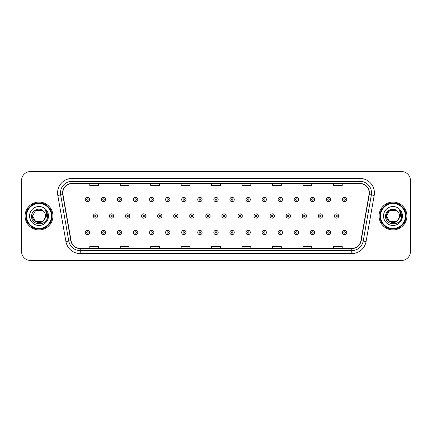 <?xml version="1.0" encoding="UTF-8"?>
<svg xmlns="http://www.w3.org/2000/svg" width="432" height="432" viewBox="0 0 432 432"><rect width="100%" height="100%" fill="white"/><g stroke="black" fill="none" stroke-linecap="round" stroke-linejoin="round"><path stroke-width="0.65" d="M25.083 216A13.927 13.927 0 0 0 39.01 229.927A13.927 13.927 0 0 0 52.936 216A13.927 13.927 0 0 0 39.01 202.073A13.927 13.927 0 0 0 25.083 216A13.927 13.927 0 0 0 39.01 229.927A13.927 13.927 0 0 0 52.936 216A13.927 13.927 0 0 0 39.01 202.073A13.927 13.927 0 0 0 25.083 216M379.064 216A13.927 13.927 0 0 0 392.99 229.927A13.927 13.927 0 0 0 406.917 216A13.927 13.927 0 0 0 392.99 202.073A13.927 13.927 0 0 0 379.064 216A13.927 13.927 0 0 0 392.99 229.927A13.927 13.927 0 0 0 406.917 216A13.927 13.927 0 0 0 392.99 202.073A13.927 13.927 0 0 0 379.064 216M62.802 192.931A9.283 9.283 0 0 1 72.085 183.649L359.915 183.649A9.283 9.283 0 0 1 369.058 194.546L360.925 240.678A9.283 9.283 0 0 1 351.778 248.351L80.222 248.351A9.283 9.283 0 0 1 71.075 240.678L62.942 194.546A9.283 9.283 0 0 1 62.802 192.931M62.57 192.931A9.515 9.515 0 0 0 62.716 194.584L70.848 240.721A9.515 9.515 0 0 0 80.222 248.584L351.778 248.584A9.515 9.515 0 0 0 361.152 240.721L369.284 194.584A9.515 9.515 0 0 0 359.915 183.416L72.085 183.416A9.515 9.515 0 0 0 62.57 192.931M57.802 195.453A14.51 14.51 0 0 1 72.085 178.427L359.915 178.427A14.51 14.51 0 0 1 374.198 195.453L366.066 241.585A14.51 14.51 0 0 1 351.778 253.573L80.222 253.573A14.51 14.51 0 0 1 65.934 241.585L57.802 195.453L60.658 194.951A11.605 11.605 0 0 1 72.085 181.327L359.915 181.327A11.605 11.605 0 0 1 371.342 194.951L363.209 241.083A11.605 11.605 0 0 1 351.778 250.673L80.222 250.673A11.605 11.605 0 0 1 68.791 241.083L60.658 194.951A11.605 11.605 0 0 1 60.48 192.931M410.4 180.311A8.705 8.705 0 0 0 401.695 171.607L30.305 171.607A8.705 8.705 0 0 0 21.6 180.311L21.6 251.689A8.705 8.705 0 0 0 30.305 260.393L401.695 260.393A8.705 8.705 0 0 0 410.4 251.689L410.4 180.311L410.4 251.689M211.648 183.649L211.648 185.614L220.352 185.614L220.352 183.649M181.181 183.649L181.181 185.614L189.886 185.614L189.886 183.649M150.714 183.649L150.714 185.614L159.419 185.614L159.419 183.649M120.253 183.649L120.253 185.614L128.957 185.614L128.957 183.649M89.786 183.649L89.786 185.614L98.491 185.614L98.491 183.649M242.114 183.649L242.114 185.614L250.819 185.614L250.819 183.649M272.581 183.649L272.581 185.614L281.286 185.614L281.286 183.649M303.043 183.649L303.043 185.614L311.747 185.614L311.747 183.649M333.509 183.649L333.509 185.614L342.214 185.614L342.214 183.649M220.352 248.351L220.352 246.386L211.648 246.386L211.648 248.351M189.886 248.351L189.886 246.386L181.181 246.386L181.181 248.351M159.419 248.351L159.419 246.386L150.714 246.386L150.714 248.351M128.957 248.351L128.957 246.386L120.253 246.386L120.253 248.351M98.491 248.351L98.491 246.386L89.786 246.386L89.786 248.351M250.819 248.351L250.819 246.386L242.114 246.386L242.114 248.351M281.286 248.351L281.286 246.386L272.581 246.386L272.581 248.351M311.747 248.351L311.747 246.386L303.043 246.386L303.043 248.351M342.214 248.351L342.214 246.386L333.509 246.386L333.509 248.351M21.6 180.311L21.6 251.689M401.695 171.607L30.305 171.607M30.305 260.393L401.695 260.393M89.581 199.519A2.176 2.176 0 0 1 87.404 201.695A2.176 2.176 0 0 1 85.228 199.519A2.176 2.176 0 0 1 87.404 197.343A2.176 2.176 0 0 1 89.581 199.519A2.176 2.176 0 0 0 87.404 197.343A2.176 2.176 0 0 0 85.228 199.519M93.269 216A2.176 2.176 0 0 1 95.445 213.824A2.176 2.176 0 0 1 97.621 216A2.176 2.176 0 0 1 95.445 218.176A2.176 2.176 0 0 1 93.269 216A2.176 2.176 0 0 0 95.445 218.176A2.176 2.176 0 0 0 97.621 216M85.228 232.481A2.176 2.176 0 0 1 87.404 230.305A2.176 2.176 0 0 1 89.581 232.481A2.176 2.176 0 0 1 87.404 234.657A2.176 2.176 0 0 1 85.228 232.481A2.176 2.176 0 0 0 87.404 234.657A2.176 2.176 0 0 0 89.581 232.481M105.656 199.519A2.176 2.176 0 0 1 103.48 201.695A2.176 2.176 0 0 1 101.304 199.519A2.176 2.176 0 0 1 103.48 197.343A2.176 2.176 0 0 1 105.656 199.519A2.176 2.176 0 0 0 103.48 197.343A2.176 2.176 0 0 0 101.304 199.519M121.732 199.519A2.176 2.176 0 0 1 119.556 201.695A2.176 2.176 0 0 1 117.38 199.519A2.176 2.176 0 0 1 119.556 197.343A2.176 2.176 0 0 1 121.732 199.519A2.176 2.176 0 0 0 119.556 197.343A2.176 2.176 0 0 0 117.38 199.519M137.803 199.519A2.176 2.176 0 0 1 135.626 201.695A2.176 2.176 0 0 1 133.45 199.519A2.176 2.176 0 0 1 135.626 197.343A2.176 2.176 0 0 1 137.803 199.519A2.176 2.176 0 0 0 135.626 197.343A2.176 2.176 0 0 0 133.45 199.519M153.878 199.519A2.176 2.176 0 0 1 151.702 201.695A2.176 2.176 0 0 1 149.526 199.519A2.176 2.176 0 0 1 151.702 197.343A2.176 2.176 0 0 1 153.878 199.519A2.176 2.176 0 0 0 151.702 197.343A2.176 2.176 0 0 0 149.526 199.519M109.339 216A2.176 2.176 0 0 1 111.515 213.824A2.176 2.176 0 0 1 113.692 216A2.176 2.176 0 0 1 111.515 218.176A2.176 2.176 0 0 1 109.339 216A2.176 2.176 0 0 0 111.515 218.176A2.176 2.176 0 0 0 113.692 216M125.415 216A2.176 2.176 0 0 1 127.591 213.824A2.176 2.176 0 0 1 129.767 216A2.176 2.176 0 0 1 127.591 218.176A2.176 2.176 0 0 1 125.415 216A2.176 2.176 0 0 0 127.591 218.176A2.176 2.176 0 0 0 129.767 216M141.491 216A2.176 2.176 0 0 1 143.667 213.824A2.176 2.176 0 0 1 145.843 216A2.176 2.176 0 0 1 143.667 218.176A2.176 2.176 0 0 1 141.491 216A2.176 2.176 0 0 0 143.667 218.176A2.176 2.176 0 0 0 145.843 216M42.287 221.681A6.561 6.561 0 0 0 44.059 220.185L43.924 220.342C40.381 224.888 32.114 221.832 32.449 216L35.732 210.319M51.484 216A12.474 12.474 0 0 0 39.01 203.526A12.474 12.474 0 0 0 26.53 216A12.474 12.474 0 0 0 39.01 228.474A12.474 12.474 0 0 0 51.484 216M52.067 216A13.057 13.057 0 0 0 39.01 202.943A13.057 13.057 0 0 0 25.952 216A13.057 13.057 0 0 0 39.01 229.057A13.057 13.057 0 0 0 52.067 216M44.059 220.185L42.287 221.681L35.732 221.681L32.449 216L35.732 210.319L42.287 210.319L43.308 211.043C39.28 206.825 31.531 210.303 31.606 216C30.866 226.125 47.282 226.39 47.547 216.491L47.563 216C47.536 213.851 46.823 211.961 45.414 210.33C46.483 212.09 46.861 213.98 46.548 216L44.059 220.185L42.287 221.681L35.732 221.681L32.449 216L35.732 221.681L42.287 221.681L44.059 220.185L45.571 216C45.533 214.024 44.777 212.371 43.308 211.043M29.549 216A9.461 9.461 0 0 0 39.01 225.461A9.461 9.461 0 0 0 48.47 216A9.461 9.461 0 0 0 39.01 206.539A9.461 9.461 0 0 0 29.549 216M45.479 210.406L47.558 216.248M45.414 210.33L47.126 213.295M396.268 221.681A6.561 6.561 0 0 0 398.039 220.185L396.268 221.681L389.713 221.681L386.429 216L389.713 210.319L396.268 210.319L397.289 211.043C393.26 206.825 385.511 210.303 385.587 216C384.847 226.125 401.263 226.39 401.533 216.491L401.544 216C401.522 213.851 400.804 211.961 399.395 210.33C400.469 212.09 400.842 213.98 400.529 216L397.91 220.342C394.362 224.888 386.095 221.832 386.429 216L389.713 221.681L396.268 221.681L398.039 220.185L396.571 221.497M405.47 216A12.474 12.474 0 0 0 392.99 203.526A12.474 12.474 0 0 0 380.516 216A12.474 12.474 0 0 0 392.99 228.474A12.474 12.474 0 0 0 405.47 216M406.048 216A13.057 13.057 0 0 0 392.99 202.943A13.057 13.057 0 0 0 379.933 216A13.057 13.057 0 0 0 392.99 229.057A13.057 13.057 0 0 0 406.048 216M398.039 220.185L399.551 216C399.514 214.024 398.758 212.371 397.289 211.043M383.53 216A9.461 9.461 0 0 0 392.99 225.461A9.461 9.461 0 0 0 402.451 216A9.461 9.461 0 0 0 392.99 206.539A9.461 9.461 0 0 0 383.53 216M396.268 210.319A6.561 6.561 0 0 0 386.429 216M399.46 210.406L401.539 216.248L399.395 210.33L401.107 213.295M401.544 216L399.395 210.33L401.539 216.248M169.954 199.519A2.176 2.176 0 0 1 167.778 201.695A2.176 2.176 0 0 1 165.602 199.519A2.176 2.176 0 0 1 167.778 197.343A2.176 2.176 0 0 1 169.954 199.519A2.176 2.176 0 0 0 167.778 197.343A2.176 2.176 0 0 0 165.602 199.519M186.03 199.519A2.176 2.176 0 0 1 183.854 201.695A2.176 2.176 0 0 1 181.678 199.519A2.176 2.176 0 0 1 183.854 197.343A2.176 2.176 0 0 1 186.03 199.519A2.176 2.176 0 0 0 183.854 197.343A2.176 2.176 0 0 0 181.678 199.519M202.1 199.519A2.176 2.176 0 0 1 199.924 201.695A2.176 2.176 0 0 1 197.748 199.519A2.176 2.176 0 0 1 199.924 197.343A2.176 2.176 0 0 1 202.1 199.519A2.176 2.176 0 0 0 199.924 197.343A2.176 2.176 0 0 0 197.748 199.519M157.567 216A2.176 2.176 0 0 1 159.737 213.824A2.176 2.176 0 0 1 161.914 216A2.176 2.176 0 0 1 159.737 218.176A2.176 2.176 0 0 1 157.567 216A2.176 2.176 0 0 0 159.737 218.176A2.176 2.176 0 0 0 161.914 216M173.637 216A2.176 2.176 0 0 1 175.813 213.824A2.176 2.176 0 0 1 177.989 216A2.176 2.176 0 0 1 175.813 218.176A2.176 2.176 0 0 1 173.637 216A2.176 2.176 0 0 0 175.813 218.176A2.176 2.176 0 0 0 177.989 216M189.713 216A2.176 2.176 0 0 1 191.889 213.824A2.176 2.176 0 0 1 194.065 216A2.176 2.176 0 0 1 191.889 218.176A2.176 2.176 0 0 1 189.713 216A2.176 2.176 0 0 0 191.889 218.176A2.176 2.176 0 0 0 194.065 216M218.176 199.519A2.176 2.176 0 0 1 216 201.695A2.176 2.176 0 0 1 213.824 199.519A2.176 2.176 0 0 1 216 197.343A2.176 2.176 0 0 1 218.176 199.519A2.176 2.176 0 0 0 216 197.343A2.176 2.176 0 0 0 213.824 199.519M234.252 199.519A2.176 2.176 0 0 1 232.076 201.695A2.176 2.176 0 0 1 229.9 199.519A2.176 2.176 0 0 1 232.076 197.343A2.176 2.176 0 0 1 234.252 199.519A2.176 2.176 0 0 0 232.076 197.343A2.176 2.176 0 0 0 229.9 199.519M250.322 199.519A2.176 2.176 0 0 1 248.146 201.695A2.176 2.176 0 0 1 245.97 199.519A2.176 2.176 0 0 1 248.146 197.343A2.176 2.176 0 0 1 250.322 199.519A2.176 2.176 0 0 0 248.146 197.343A2.176 2.176 0 0 0 245.97 199.519M266.398 199.519A2.176 2.176 0 0 1 264.222 201.695A2.176 2.176 0 0 1 262.046 199.519A2.176 2.176 0 0 1 264.222 197.343A2.176 2.176 0 0 1 266.398 199.519A2.176 2.176 0 0 0 264.222 197.343A2.176 2.176 0 0 0 262.046 199.519M282.474 199.519A2.176 2.176 0 0 1 280.298 201.695A2.176 2.176 0 0 1 278.122 199.519A2.176 2.176 0 0 1 280.298 197.343A2.176 2.176 0 0 1 282.474 199.519A2.176 2.176 0 0 0 280.298 197.343A2.176 2.176 0 0 0 278.122 199.519M205.789 216A2.176 2.176 0 0 1 207.965 213.824A2.176 2.176 0 0 1 210.141 216A2.176 2.176 0 0 1 207.965 218.176A2.176 2.176 0 0 1 205.789 216A2.176 2.176 0 0 0 207.965 218.176A2.176 2.176 0 0 0 210.141 216M221.859 216A2.176 2.176 0 0 1 224.035 213.824A2.176 2.176 0 0 1 226.211 216A2.176 2.176 0 0 1 224.035 218.176A2.176 2.176 0 0 1 221.859 216A2.176 2.176 0 0 0 224.035 218.176A2.176 2.176 0 0 0 226.211 216M237.935 216A2.176 2.176 0 0 1 240.111 213.824A2.176 2.176 0 0 1 242.287 216A2.176 2.176 0 0 1 240.111 218.176A2.176 2.176 0 0 1 237.935 216A2.176 2.176 0 0 0 240.111 218.176A2.176 2.176 0 0 0 242.287 216M254.011 216A2.176 2.176 0 0 1 256.187 213.824A2.176 2.176 0 0 1 258.363 216A2.176 2.176 0 0 1 256.187 218.176A2.176 2.176 0 0 1 254.011 216A2.176 2.176 0 0 0 256.187 218.176A2.176 2.176 0 0 0 258.363 216M270.086 216A2.176 2.176 0 0 1 272.263 213.824A2.176 2.176 0 0 1 274.433 216A2.176 2.176 0 0 1 272.263 218.176A2.176 2.176 0 0 1 270.086 216A2.176 2.176 0 0 0 272.263 218.176A2.176 2.176 0 0 0 274.433 216M298.55 199.519A2.176 2.176 0 0 1 296.374 201.695A2.176 2.176 0 0 1 294.197 199.519A2.176 2.176 0 0 1 296.374 197.343A2.176 2.176 0 0 1 298.55 199.519A2.176 2.176 0 0 0 296.374 197.343A2.176 2.176 0 0 0 294.197 199.519M314.62 199.519A2.176 2.176 0 0 1 312.444 201.695A2.176 2.176 0 0 1 310.268 199.519A2.176 2.176 0 0 1 312.444 197.343A2.176 2.176 0 0 1 314.62 199.519A2.176 2.176 0 0 0 312.444 197.343A2.176 2.176 0 0 0 310.268 199.519M330.696 199.519A2.176 2.176 0 0 1 328.52 201.695A2.176 2.176 0 0 1 326.344 199.519A2.176 2.176 0 0 1 328.52 197.343A2.176 2.176 0 0 1 330.696 199.519A2.176 2.176 0 0 0 328.52 197.343A2.176 2.176 0 0 0 326.344 199.519M346.772 199.519A2.176 2.176 0 0 1 344.596 201.695A2.176 2.176 0 0 1 342.419 199.519A2.176 2.176 0 0 1 344.596 197.343A2.176 2.176 0 0 1 346.772 199.519A2.176 2.176 0 0 0 344.596 197.343A2.176 2.176 0 0 0 342.419 199.519M286.157 216A2.176 2.176 0 0 1 288.333 213.824A2.176 2.176 0 0 1 290.509 216A2.176 2.176 0 0 1 288.333 218.176A2.176 2.176 0 0 1 286.157 216A2.176 2.176 0 0 0 288.333 218.176A2.176 2.176 0 0 0 290.509 216M302.233 216A2.176 2.176 0 0 1 304.409 213.824A2.176 2.176 0 0 1 306.585 216A2.176 2.176 0 0 1 304.409 218.176A2.176 2.176 0 0 1 302.233 216A2.176 2.176 0 0 0 304.409 218.176A2.176 2.176 0 0 0 306.585 216M318.308 216A2.176 2.176 0 0 1 320.485 213.824A2.176 2.176 0 0 1 322.661 216A2.176 2.176 0 0 1 320.485 218.176A2.176 2.176 0 0 1 318.308 216A2.176 2.176 0 0 0 320.485 218.176A2.176 2.176 0 0 0 322.661 216M334.379 216A2.176 2.176 0 0 1 336.555 213.824A2.176 2.176 0 0 1 338.731 216A2.176 2.176 0 0 1 336.555 218.176A2.176 2.176 0 0 1 334.379 216A2.176 2.176 0 0 0 336.555 218.176A2.176 2.176 0 0 0 338.731 216M101.304 232.481A2.176 2.176 0 0 1 103.48 230.305A2.176 2.176 0 0 1 105.656 232.481A2.176 2.176 0 0 1 103.48 234.657A2.176 2.176 0 0 1 101.304 232.481A2.176 2.176 0 0 0 103.48 234.657A2.176 2.176 0 0 0 105.656 232.481M117.38 232.481A2.176 2.176 0 0 1 119.556 230.305A2.176 2.176 0 0 1 121.732 232.481A2.176 2.176 0 0 1 119.556 234.657A2.176 2.176 0 0 1 117.38 232.481A2.176 2.176 0 0 0 119.556 234.657A2.176 2.176 0 0 0 121.732 232.481M133.45 232.481A2.176 2.176 0 0 1 135.626 230.305A2.176 2.176 0 0 1 137.803 232.481A2.176 2.176 0 0 1 135.626 234.657A2.176 2.176 0 0 1 133.45 232.481A2.176 2.176 0 0 0 135.626 234.657A2.176 2.176 0 0 0 137.803 232.481M149.526 232.481A2.176 2.176 0 0 1 151.702 230.305A2.176 2.176 0 0 1 153.878 232.481A2.176 2.176 0 0 1 151.702 234.657A2.176 2.176 0 0 1 149.526 232.481A2.176 2.176 0 0 0 151.702 234.657A2.176 2.176 0 0 0 153.878 232.481M165.602 232.481A2.176 2.176 0 0 1 167.778 230.305A2.176 2.176 0 0 1 169.954 232.481A2.176 2.176 0 0 1 167.778 234.657A2.176 2.176 0 0 1 165.602 232.481A2.176 2.176 0 0 0 167.778 234.657A2.176 2.176 0 0 0 169.954 232.481M181.678 232.481A2.176 2.176 0 0 1 183.854 230.305A2.176 2.176 0 0 1 186.03 232.481A2.176 2.176 0 0 1 183.854 234.657A2.176 2.176 0 0 1 181.678 232.481A2.176 2.176 0 0 0 183.854 234.657A2.176 2.176 0 0 0 186.03 232.481M197.748 232.481A2.176 2.176 0 0 1 199.924 230.305A2.176 2.176 0 0 1 202.1 232.481A2.176 2.176 0 0 1 199.924 234.657A2.176 2.176 0 0 1 197.748 232.481A2.176 2.176 0 0 0 199.924 234.657A2.176 2.176 0 0 0 202.1 232.481M213.824 232.481A2.176 2.176 0 0 1 216 230.305A2.176 2.176 0 0 1 218.176 232.481A2.176 2.176 0 0 1 216 234.657A2.176 2.176 0 0 1 213.824 232.481A2.176 2.176 0 0 0 216 234.657A2.176 2.176 0 0 0 218.176 232.481M229.9 232.481A2.176 2.176 0 0 1 232.076 230.305A2.176 2.176 0 0 1 234.252 232.481A2.176 2.176 0 0 1 232.076 234.657A2.176 2.176 0 0 1 229.9 232.481A2.176 2.176 0 0 0 232.076 234.657A2.176 2.176 0 0 0 234.252 232.481M245.97 232.481A2.176 2.176 0 0 1 248.146 230.305A2.176 2.176 0 0 1 250.322 232.481A2.176 2.176 0 0 1 248.146 234.657A2.176 2.176 0 0 1 245.97 232.481A2.176 2.176 0 0 0 248.146 234.657A2.176 2.176 0 0 0 250.322 232.481M262.046 232.481A2.176 2.176 0 0 1 264.222 230.305A2.176 2.176 0 0 1 266.398 232.481A2.176 2.176 0 0 1 264.222 234.657A2.176 2.176 0 0 1 262.046 232.481A2.176 2.176 0 0 0 264.222 234.657A2.176 2.176 0 0 0 266.398 232.481M278.122 232.481A2.176 2.176 0 0 1 280.298 230.305A2.176 2.176 0 0 1 282.474 232.481A2.176 2.176 0 0 1 280.298 234.657A2.176 2.176 0 0 1 278.122 232.481A2.176 2.176 0 0 0 280.298 234.657A2.176 2.176 0 0 0 282.474 232.481M294.197 232.481A2.176 2.176 0 0 1 296.374 230.305A2.176 2.176 0 0 1 298.55 232.481A2.176 2.176 0 0 1 296.374 234.657A2.176 2.176 0 0 1 294.197 232.481A2.176 2.176 0 0 0 296.374 234.657A2.176 2.176 0 0 0 298.55 232.481M310.268 232.481A2.176 2.176 0 0 1 312.444 230.305A2.176 2.176 0 0 1 314.62 232.481A2.176 2.176 0 0 1 312.444 234.657A2.176 2.176 0 0 1 310.268 232.481A2.176 2.176 0 0 0 312.444 234.657A2.176 2.176 0 0 0 314.62 232.481M326.344 232.481A2.176 2.176 0 0 1 328.52 230.305A2.176 2.176 0 0 1 330.696 232.481A2.176 2.176 0 0 1 328.52 234.657A2.176 2.176 0 0 1 326.344 232.481A2.176 2.176 0 0 0 328.52 234.657A2.176 2.176 0 0 0 330.696 232.481M342.419 232.481A2.176 2.176 0 0 1 344.596 230.305A2.176 2.176 0 0 1 346.772 232.481A2.176 2.176 0 0 1 344.596 234.657A2.176 2.176 0 0 1 342.419 232.481A2.176 2.176 0 0 0 344.596 234.657A2.176 2.176 0 0 0 346.772 232.481M359.915 178.427L359.915 183.416M60.658 194.951L62.716 194.584M80.222 253.573L80.222 248.584M351.778 248.584L351.778 253.573M361.152 240.721L366.066 241.585M65.934 241.585L70.848 240.721M369.284 194.584L374.198 195.453M72.085 178.427L72.085 183.416M86.681 199.519A0.724 0.724 0 0 0 87.404 200.243A0.724 0.724 0 0 0 88.133 199.519A0.724 0.724 0 0 0 87.404 198.796A0.724 0.724 0 0 0 86.681 199.519M96.169 216A0.724 0.724 0 0 0 95.445 215.276A0.724 0.724 0 0 0 94.716 216A0.724 0.724 0 0 0 95.445 216.724A0.724 0.724 0 0 0 96.169 216M88.133 232.481A0.724 0.724 0 0 0 87.404 231.757A0.724 0.724 0 0 0 86.681 232.481A0.724 0.724 0 0 0 87.404 233.204A0.724 0.724 0 0 0 88.133 232.481M102.757 199.519A0.724 0.724 0 0 0 103.48 200.243A0.724 0.724 0 0 0 104.204 199.519A0.724 0.724 0 0 0 103.48 198.796A0.724 0.724 0 0 0 102.757 199.519M118.827 199.519A0.724 0.724 0 0 0 119.556 200.243A0.724 0.724 0 0 0 120.28 199.519A0.724 0.724 0 0 0 119.556 198.796A0.724 0.724 0 0 0 118.827 199.519M134.903 199.519A0.724 0.724 0 0 0 135.626 200.243A0.724 0.724 0 0 0 136.355 199.519A0.724 0.724 0 0 0 135.626 198.796A0.724 0.724 0 0 0 134.903 199.519M150.979 199.519A0.724 0.724 0 0 0 151.702 200.243A0.724 0.724 0 0 0 152.426 199.519A0.724 0.724 0 0 0 151.702 198.796A0.724 0.724 0 0 0 150.979 199.519M112.244 216A0.724 0.724 0 0 0 111.515 215.276A0.724 0.724 0 0 0 110.792 216A0.724 0.724 0 0 0 111.515 216.724A0.724 0.724 0 0 0 112.244 216M128.315 216A0.724 0.724 0 0 0 127.591 215.276A0.724 0.724 0 0 0 126.868 216A0.724 0.724 0 0 0 127.591 216.724A0.724 0.724 0 0 0 128.315 216M144.391 216A0.724 0.724 0 0 0 143.667 215.276A0.724 0.724 0 0 0 142.938 216A0.724 0.724 0 0 0 143.667 216.724A0.724 0.724 0 0 0 144.391 216M167.054 199.519A0.724 0.724 0 0 0 167.778 200.243A0.724 0.724 0 0 0 168.502 199.519A0.724 0.724 0 0 0 167.778 198.796A0.724 0.724 0 0 0 167.054 199.519M183.125 199.519A0.724 0.724 0 0 0 183.854 200.243A0.724 0.724 0 0 0 184.577 199.519A0.724 0.724 0 0 0 183.854 198.796A0.724 0.724 0 0 0 183.125 199.519M199.201 199.519A0.724 0.724 0 0 0 199.924 200.243A0.724 0.724 0 0 0 200.653 199.519A0.724 0.724 0 0 0 199.924 198.796A0.724 0.724 0 0 0 199.201 199.519M160.466 216A0.724 0.724 0 0 0 159.737 215.276A0.724 0.724 0 0 0 159.014 216A0.724 0.724 0 0 0 159.737 216.724A0.724 0.724 0 0 0 160.466 216M176.542 216A0.724 0.724 0 0 0 175.813 215.276A0.724 0.724 0 0 0 175.09 216A0.724 0.724 0 0 0 175.813 216.724A0.724 0.724 0 0 0 176.542 216M192.613 216A0.724 0.724 0 0 0 191.889 215.276A0.724 0.724 0 0 0 191.165 216A0.724 0.724 0 0 0 191.889 216.724A0.724 0.724 0 0 0 192.613 216M215.276 199.519A0.724 0.724 0 0 0 216 200.243A0.724 0.724 0 0 0 216.724 199.519A0.724 0.724 0 0 0 216 198.796A0.724 0.724 0 0 0 215.276 199.519M231.347 199.519A0.724 0.724 0 0 0 232.076 200.243A0.724 0.724 0 0 0 232.799 199.519A0.724 0.724 0 0 0 232.076 198.796A0.724 0.724 0 0 0 231.347 199.519M247.423 199.519A0.724 0.724 0 0 0 248.146 200.243A0.724 0.724 0 0 0 248.875 199.519A0.724 0.724 0 0 0 248.146 198.796A0.724 0.724 0 0 0 247.423 199.519M263.498 199.519A0.724 0.724 0 0 0 264.222 200.243A0.724 0.724 0 0 0 264.946 199.519A0.724 0.724 0 0 0 264.222 198.796A0.724 0.724 0 0 0 263.498 199.519M279.574 199.519A0.724 0.724 0 0 0 280.298 200.243A0.724 0.724 0 0 0 281.021 199.519A0.724 0.724 0 0 0 280.298 198.796A0.724 0.724 0 0 0 279.574 199.519M208.688 216A0.724 0.724 0 0 0 207.965 215.276A0.724 0.724 0 0 0 207.236 216A0.724 0.724 0 0 0 207.965 216.724A0.724 0.724 0 0 0 208.688 216M224.764 216A0.724 0.724 0 0 0 224.035 215.276A0.724 0.724 0 0 0 223.312 216A0.724 0.724 0 0 0 224.035 216.724A0.724 0.724 0 0 0 224.764 216M240.835 216A0.724 0.724 0 0 0 240.111 215.276A0.724 0.724 0 0 0 239.387 216A0.724 0.724 0 0 0 240.111 216.724A0.724 0.724 0 0 0 240.835 216M256.91 216A0.724 0.724 0 0 0 256.187 215.276A0.724 0.724 0 0 0 255.458 216A0.724 0.724 0 0 0 256.187 216.724A0.724 0.724 0 0 0 256.91 216M272.986 216A0.724 0.724 0 0 0 272.263 215.276A0.724 0.724 0 0 0 271.534 216A0.724 0.724 0 0 0 272.263 216.724A0.724 0.724 0 0 0 272.986 216M295.645 199.519A0.724 0.724 0 0 0 296.374 200.243A0.724 0.724 0 0 0 297.097 199.519A0.724 0.724 0 0 0 296.374 198.796A0.724 0.724 0 0 0 295.645 199.519M311.72 199.519A0.724 0.724 0 0 0 312.444 200.243A0.724 0.724 0 0 0 313.173 199.519A0.724 0.724 0 0 0 312.444 198.796A0.724 0.724 0 0 0 311.72 199.519M327.796 199.519A0.724 0.724 0 0 0 328.52 200.243A0.724 0.724 0 0 0 329.243 199.519A0.724 0.724 0 0 0 328.52 198.796A0.724 0.724 0 0 0 327.796 199.519M343.867 199.519A0.724 0.724 0 0 0 344.596 200.243A0.724 0.724 0 0 0 345.319 199.519A0.724 0.724 0 0 0 344.596 198.796A0.724 0.724 0 0 0 343.867 199.519M289.062 216A0.724 0.724 0 0 0 288.333 215.276A0.724 0.724 0 0 0 287.609 216A0.724 0.724 0 0 0 288.333 216.724A0.724 0.724 0 0 0 289.062 216M305.132 216A0.724 0.724 0 0 0 304.409 215.276A0.724 0.724 0 0 0 303.685 216A0.724 0.724 0 0 0 304.409 216.724A0.724 0.724 0 0 0 305.132 216M321.208 216A0.724 0.724 0 0 0 320.485 215.276A0.724 0.724 0 0 0 319.756 216A0.724 0.724 0 0 0 320.485 216.724A0.724 0.724 0 0 0 321.208 216M337.284 216A0.724 0.724 0 0 0 336.555 215.276A0.724 0.724 0 0 0 335.831 216A0.724 0.724 0 0 0 336.555 216.724A0.724 0.724 0 0 0 337.284 216M104.204 232.481A0.724 0.724 0 0 0 103.48 231.757A0.724 0.724 0 0 0 102.757 232.481A0.724 0.724 0 0 0 103.48 233.204A0.724 0.724 0 0 0 104.204 232.481M120.28 232.481A0.724 0.724 0 0 0 119.556 231.757A0.724 0.724 0 0 0 118.827 232.481A0.724 0.724 0 0 0 119.556 233.204A0.724 0.724 0 0 0 120.28 232.481M136.355 232.481A0.724 0.724 0 0 0 135.626 231.757A0.724 0.724 0 0 0 134.903 232.481A0.724 0.724 0 0 0 135.626 233.204A0.724 0.724 0 0 0 136.355 232.481M152.426 232.481A0.724 0.724 0 0 0 151.702 231.757A0.724 0.724 0 0 0 150.979 232.481A0.724 0.724 0 0 0 151.702 233.204A0.724 0.724 0 0 0 152.426 232.481M168.502 232.481A0.724 0.724 0 0 0 167.778 231.757A0.724 0.724 0 0 0 167.054 232.481A0.724 0.724 0 0 0 167.778 233.204A0.724 0.724 0 0 0 168.502 232.481M184.577 232.481A0.724 0.724 0 0 0 183.854 231.757A0.724 0.724 0 0 0 183.125 232.481A0.724 0.724 0 0 0 183.854 233.204A0.724 0.724 0 0 0 184.577 232.481M200.653 232.481A0.724 0.724 0 0 0 199.924 231.757A0.724 0.724 0 0 0 199.201 232.481A0.724 0.724 0 0 0 199.924 233.204A0.724 0.724 0 0 0 200.653 232.481M216.724 232.481A0.724 0.724 0 0 0 216 231.757A0.724 0.724 0 0 0 215.276 232.481A0.724 0.724 0 0 0 216 233.204A0.724 0.724 0 0 0 216.724 232.481M232.799 232.481A0.724 0.724 0 0 0 232.076 231.757A0.724 0.724 0 0 0 231.347 232.481A0.724 0.724 0 0 0 232.076 233.204A0.724 0.724 0 0 0 232.799 232.481M248.875 232.481A0.724 0.724 0 0 0 248.146 231.757A0.724 0.724 0 0 0 247.423 232.481A0.724 0.724 0 0 0 248.146 233.204A0.724 0.724 0 0 0 248.875 232.481M264.946 232.481A0.724 0.724 0 0 0 264.222 231.757A0.724 0.724 0 0 0 263.498 232.481A0.724 0.724 0 0 0 264.222 233.204A0.724 0.724 0 0 0 264.946 232.481M281.021 232.481A0.724 0.724 0 0 0 280.298 231.757A0.724 0.724 0 0 0 279.574 232.481A0.724 0.724 0 0 0 280.298 233.204A0.724 0.724 0 0 0 281.021 232.481M297.097 232.481A0.724 0.724 0 0 0 296.374 231.757A0.724 0.724 0 0 0 295.645 232.481A0.724 0.724 0 0 0 296.374 233.204A0.724 0.724 0 0 0 297.097 232.481M313.173 232.481A0.724 0.724 0 0 0 312.444 231.757A0.724 0.724 0 0 0 311.72 232.481A0.724 0.724 0 0 0 312.444 233.204A0.724 0.724 0 0 0 313.173 232.481M329.243 232.481A0.724 0.724 0 0 0 328.52 231.757A0.724 0.724 0 0 0 327.796 232.481A0.724 0.724 0 0 0 328.52 233.204A0.724 0.724 0 0 0 329.243 232.481M345.319 232.481A0.724 0.724 0 0 0 344.596 231.757A0.724 0.724 0 0 0 343.867 232.481A0.724 0.724 0 0 0 344.596 233.204A0.724 0.724 0 0 0 345.319 232.481"/></g></svg>
